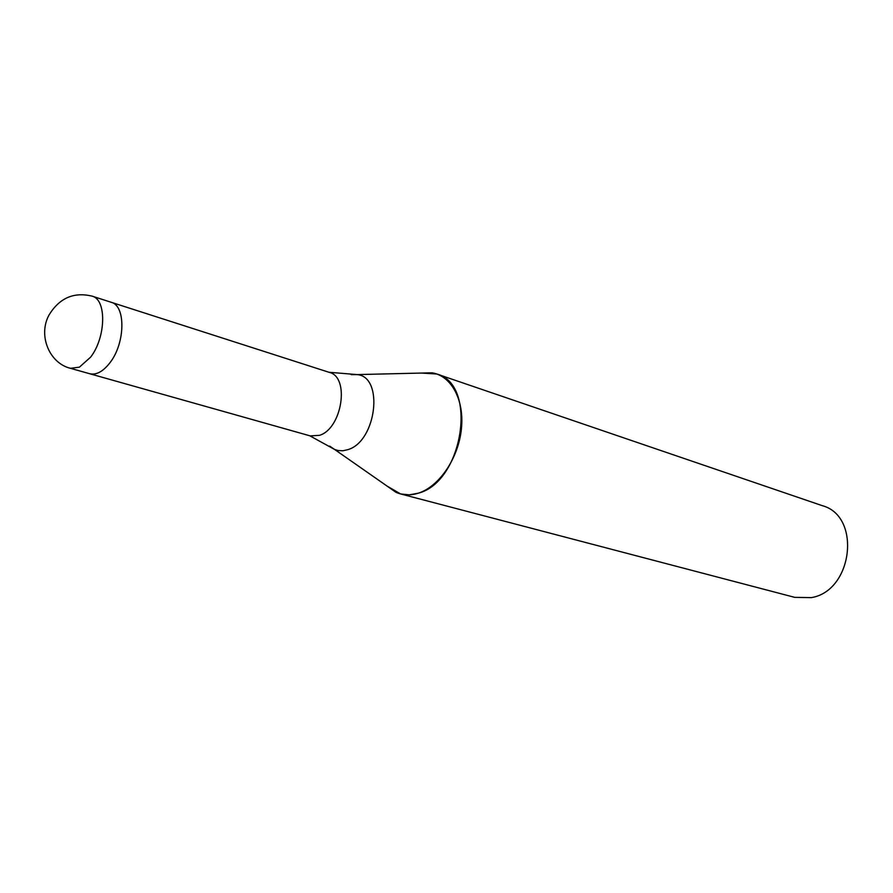 <?xml version="1.0" encoding="UTF-8"?>
<svg xmlns="http://www.w3.org/2000/svg" width="893" height="893" viewBox="0 0 893 893"><rect width="100%" height="100%" fill="white"/><g stroke="black" fill="none" stroke-linecap="round" stroke-linejoin="round"><path stroke-width="1.34" d="M89.802 373.765L310.228 435.896L319.56 435.326C342.142 428.506 350 377.103 329.372 372.403L111.346 302.336M400.589 493.941L387.205 486.172L395.923 492.266C402.821 495.392 410.278 495.693 418.281 493.193C463.378 481.852 477.989 384.079 436.755 374L421.306 373.062L431.944 372.816C451.356 375.64 464.617 400.176 461.357 429.388C458.265 458.567 439.066 486.663 418.281 493.193L409.24 494.856L400.589 493.941L794.737 597.361L811.369 597.618C852.949 590.92 861.533 516.154 822.375 505.695L436.755 374M70.368 368.296L89.646 373.721C96.288 375.261 103.041 371.611 109.917 362.781C125.355 343.269 125.924 305.64 111.19 302.281L92.124 296.152C73.862 291.732 59.507 297.983 49.082 314.905C37.83 335.255 49.204 363.083 70.368 368.296L79.388 367.179L90.595 357.167C106.044 337.42 106.78 299.468 92.124 296.152M329.662 446.109L334.54 449.413L338.146 450.552L342.957 450.764L347.957 449.625C376.545 441.332 384.146 376.679 357.1 374.591L351.217 374.647M309.759 435.773L334.54 449.413L395.923 492.266M328.903 372.258L357.1 374.591L431.944 372.816"/></g></svg>
